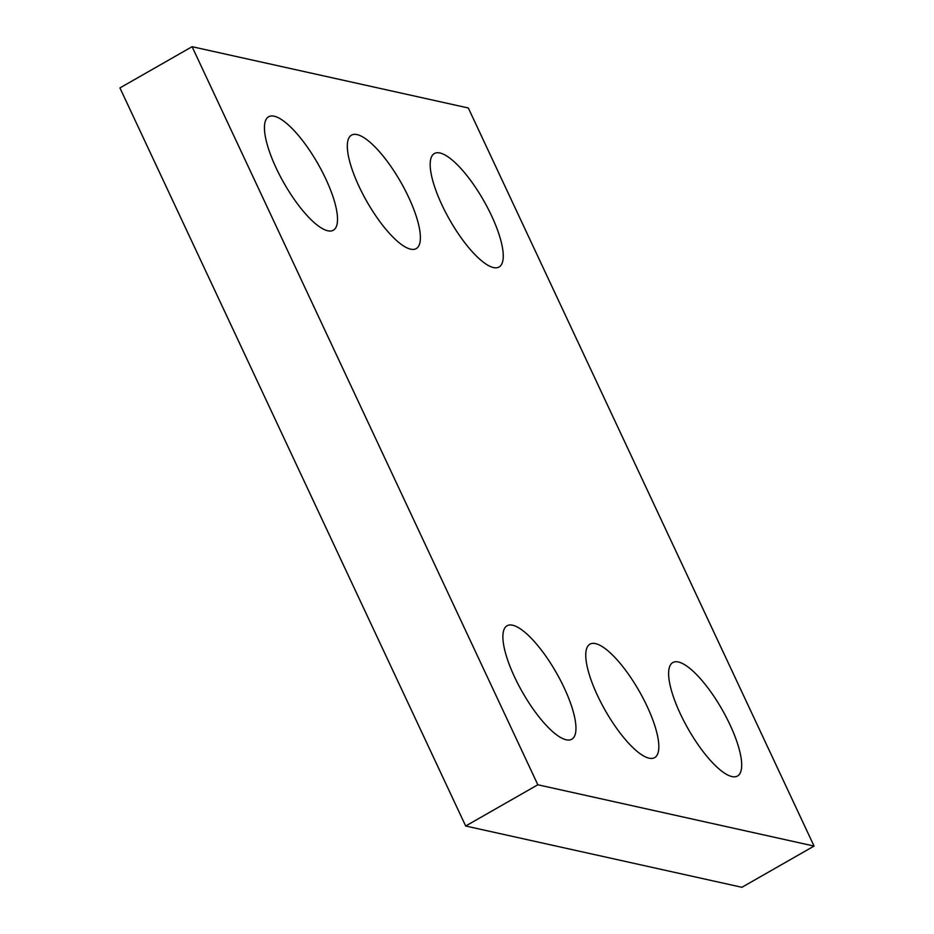 <?xml version="1.0" encoding="UTF-8"?>
<svg xmlns="http://www.w3.org/2000/svg" width="934" height="934" viewBox="0 0 934 934"><rect width="100%" height="100%" fill="white"/><g stroke="black" fill="none" stroke-linecap="round" stroke-linejoin="round"><path stroke-width="1.4" d="M814.063 846.076L468.319 107.994L192.089 46.7L119.937 87.924L465.681 826.006L741.911 887.3L814.063 846.076L537.832 784.77L465.681 826.006M192.089 46.7L537.832 784.77M680.302 713.763A65.31 19.532 60.3 0 0 737.568 775.991A65.31 19.532 60.3 0 0 722.122 709.595A65.31 19.532 60.3 0 0 672.76 662.58A65.31 19.532 60.3 0 0 680.302 713.763M597.433 695.375A65.31 19.532 60.3 0 0 654.699 757.602A65.31 19.532 60.3 0 0 639.253 691.207A65.31 19.532 60.3 0 0 589.891 644.191A65.31 19.532 60.3 0 0 597.433 695.375M514.564 676.987A65.31 19.532 60.3 0 0 571.83 739.214A65.31 19.532 60.3 0 0 556.384 672.819A65.31 19.532 60.3 0 0 507.022 625.792A65.31 19.532 60.3 0 0 514.564 676.987M441.864 204.756A65.31 19.532 60.3 0 0 499.13 266.972A65.31 19.532 60.3 0 0 483.684 200.577A65.31 19.532 60.3 0 0 434.322 153.561A65.31 19.532 60.3 0 0 441.864 204.756M358.995 186.356A65.31 19.532 60.3 0 0 416.26 248.584A65.31 19.532 60.3 0 0 400.814 182.188A65.31 19.532 60.3 0 0 351.453 135.173A65.31 19.532 60.3 0 0 358.995 186.356M276.125 167.968A65.31 19.532 60.3 0 0 333.391 230.196A65.31 19.532 60.3 0 0 317.945 163.8A65.31 19.532 60.3 0 0 268.583 116.785A65.31 19.532 60.3 0 0 276.125 167.968"/></g></svg>

